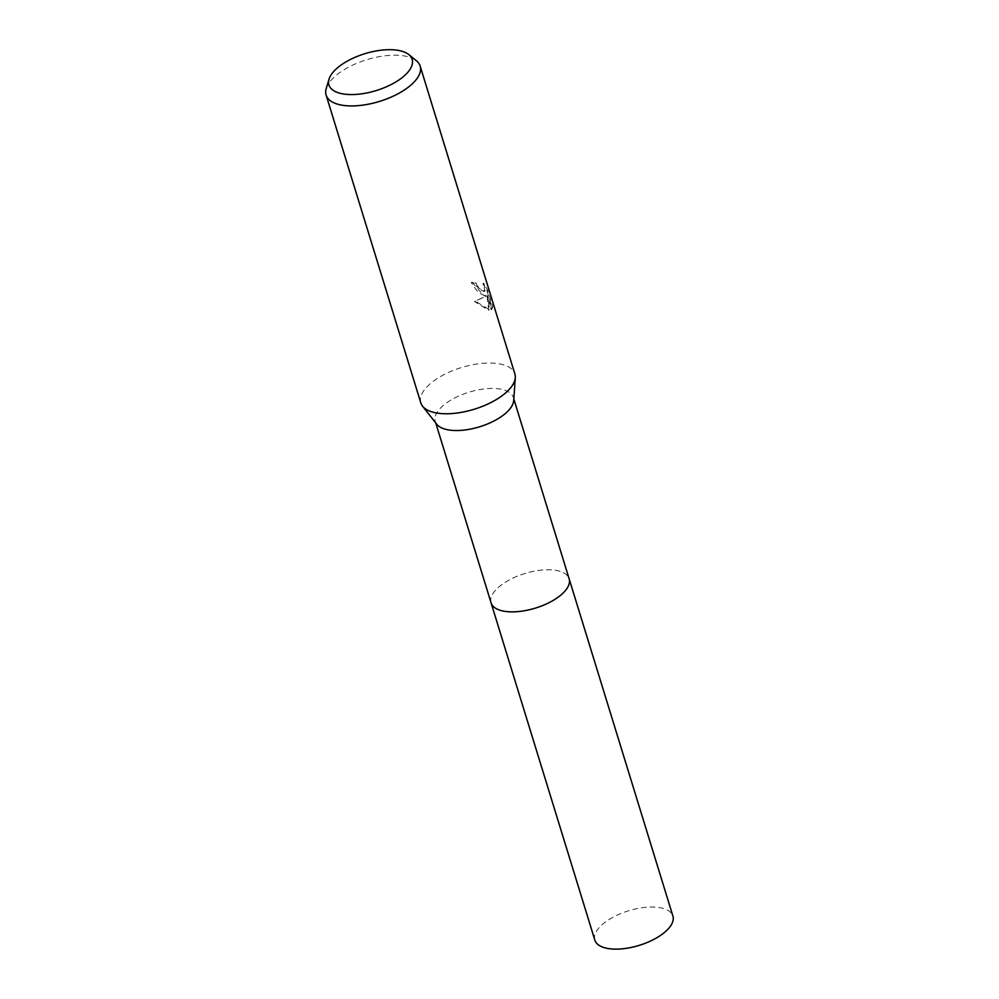 <?xml version="1.0" encoding="UTF-8"?>
<svg xmlns="http://www.w3.org/2000/svg" width="999" height="999" viewBox="0 0 999 999"><rect width="100%" height="100%" fill="white"/><g stroke="black" fill="none" stroke-linecap="round" stroke-linejoin="round"><path stroke-width="0.75" stroke-dasharray="5 3.75" d="M436.738 424.225A40.847 18.094 162.9 0 1 435.289 421.491A40.847 18.094 162.9 0 1 458.791 396.016A40.847 18.094 162.9 0 1 505.082 390.297A40.847 18.094 162.9 0 1 513.361 397.477A40.847 18.094 162.9 0 1 513.698 400.549M491.071 602.822A40.847 18.094 162.9 0 1 514.572 577.335A40.847 18.094 162.9 0 1 560.876 571.628A40.847 18.094 162.9 0 1 569.143 578.808M420.804 402.872A49.213 21.803 162.9 0 1 449.125 372.165A49.213 21.803 162.9 0 1 504.907 365.284A49.213 21.803 162.9 0 1 514.872 373.926M483.279 294.992L486.563 295.866L475.312 301.111L489.448 309.777L487.812 295.779L491.97 309.265L492.694 306.556L487.587 289.922L483.641 283.167L485.464 288.823L484.84 291.134L481.905 290.522L477.397 285.976L475.874 282.792A49.213 21.803 -17.1 0 0 472.052 282.13L483.279 294.992M326.223 88.486A49.213 21.803 162.9 0 1 360.914 61.688A49.213 21.803 162.9 0 1 410.202 57.443A49.213 21.803 162.9 0 1 416.383 60.752M491.92 307.03L491.208 309.727L487.062 296.253L488.698 310.239L474.537 301.598L485.814 296.328L478.209 292.495L471.291 282.605A48.227 21.366 162.9 0 1 475.124 283.254L476.648 286.438L484.09 291.608L484.715 289.298L482.879 283.629L486.8 290.397L491.92 307.03L492.694 306.556M475.124 283.254L475.874 282.792M485.814 296.328L486.563 295.866M474.537 301.598L475.312 301.111M488.698 310.239L489.448 309.777M487.062 296.253L487.812 295.779M491.208 309.727L491.97 309.265M486.8 290.397L487.587 289.922M482.879 283.629L483.641 283.167M471.291 282.605L472.052 282.13M594.817 940.084A40.847 18.094 162.9 0 1 609.253 919.405A40.847 18.094 162.9 0 1 648.488 907.104A40.847 18.094 162.9 0 1 672.901 916.071M490.984 602.547A40.847 18.094 162.9 0 1 505.494 582.142A40.847 18.094 162.9 0 1 544.443 569.855A40.847 18.094 162.9 0 1 569.055 578.533M513.811 398.938L513.361 397.477M484.84 291.146L484.09 291.608M435.739 422.952L435.289 421.491"/><path stroke-width="1.5" d="M408.803 54.595L416.383 60.752A49.213 21.803 162.9 0 1 420.167 66.096L514.872 373.926A49.213 21.803 162.9 0 1 515.284 377.634L513.698 400.549A40.847 18.094 162.9 0 1 486.738 424.275A40.847 18.094 162.9 0 1 443.556 428.671A40.847 18.094 162.9 0 1 436.738 424.225L422.54 406.168A49.213 21.803 162.9 0 1 420.804 402.872L326.099 95.03A49.213 21.803 162.9 0 1 326.223 88.486L329.046 79.133A43.531 19.293 162.9 0 1 359.727 55.432A43.531 19.293 162.9 0 1 403.334 51.673A43.531 19.293 162.9 0 1 408.803 54.595A43.531 19.293 162.9 0 1 392.482 83.854A43.531 19.293 162.9 0 1 337.749 92.582A43.531 19.293 162.9 0 1 329.046 79.133M569.055 578.533A40.847 18.094 162.9 0 1 569.143 578.796A40.847 18.094 162.9 0 1 545.629 604.283A40.847 18.094 162.9 0 1 499.338 610.002A40.847 18.094 162.9 0 1 491.071 602.822A40.847 18.094 162.9 0 1 490.984 602.547M515.284 377.634A49.213 21.803 162.9 0 1 482.804 406.218A49.213 21.803 162.9 0 1 430.769 411.513A49.213 21.803 162.9 0 1 422.54 406.168M420.167 66.096A49.213 21.803 162.9 0 1 391.845 96.791A49.213 21.803 162.9 0 1 336.064 103.684A49.213 21.803 162.9 0 1 326.099 95.03M491.058 602.822A40.847 18.094 162.9 0 0 515.484 611.788A40.847 18.094 162.9 0 0 554.72 599.487A40.847 18.094 162.9 0 0 569.143 578.796L672.901 916.071A40.847 18.094 162.9 0 1 658.478 936.75A40.847 18.094 162.9 0 1 619.243 949.05A40.847 18.094 162.9 0 1 594.817 940.084L435.739 422.952M569.143 578.808L513.811 398.938"/></g></svg>
